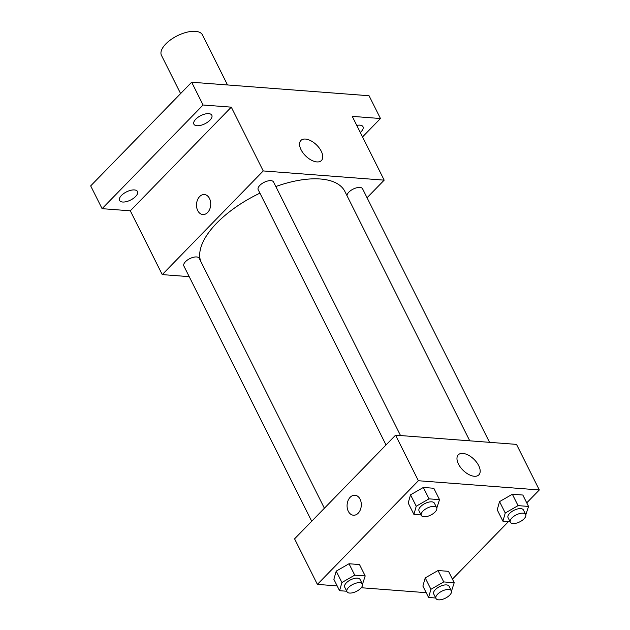<?xml version="1.0" encoding="UTF-8"?>
<svg xmlns="http://www.w3.org/2000/svg" width="630" height="630" viewBox="0 0 630 630"><rect width="100%" height="100%" fill="white"/><g stroke="black" fill="none" stroke-linecap="round" stroke-linejoin="round"><path stroke-width="0.94" d="M227.517 84.956L202.443 34.886A22.908 10.45 153.4 0 0 186.866 32.217A22.908 10.45 153.4 0 0 165.832 43.911A22.908 10.45 153.4 0 0 161.477 55.401L180.605 93.587M189.213 276.649L162.249 274.601L130.308 210.814L102.091 208.664L90.681 185.889L191.67 82.231L369.054 95.744L380.465 118.519L362.534 136.923M122.629 202.025A10.017 4.575 -26.6 0 1 119.566 200.466A10.017 4.575 -26.6 0 1 123.716 193.544A10.017 4.575 -26.6 0 1 134.411 189.937A10.017 4.575 -26.6 0 1 137.482 191.496A10.017 4.575 -26.6 0 1 133.324 198.426A10.017 4.575 -26.6 0 1 122.629 202.025M196.962 125.732A10.017 4.575 -26.6 0 1 193.89 124.173A10.017 4.575 -26.6 0 1 198.048 117.251A10.017 4.575 -26.6 0 1 208.743 113.644A10.017 4.575 -26.6 0 1 211.814 115.203A10.017 4.575 -26.6 0 1 207.656 122.133A10.017 4.575 -26.6 0 1 196.962 125.732M130.308 210.814L231.297 107.155L203.081 105.005L191.67 82.231M102.091 208.664L203.081 105.005M162.249 274.601L263.238 170.935L231.297 107.155M263.238 170.935L384.182 180.148L352.241 116.369L380.465 118.519M301.053 149.72A14.364 7.741 -135.7 0 1 300.88 140.466A14.364 7.741 -135.7 0 1 316.559 144.947A14.364 7.741 -135.7 0 1 321.45 160.508A14.364 7.741 -135.7 0 1 311.346 160.154A14.364 7.741 -135.7 0 1 301.053 149.72M356.769 125.409A10.017 4.575 -26.6 0 1 359.919 125.157A10.017 4.575 -26.6 0 1 362.99 126.717A10.017 4.575 -26.6 0 1 360.313 132.481M259.93 193.15A80.167 36.587 153.4 0 0 216.775 223.075A80.167 36.587 153.4 0 0 200.631 261.088M469.759 440.827L344.893 191.481A80.167 36.587 153.4 0 0 275.822 186.527M384.182 180.148L367.054 197.733M489.541 442.339L362.565 188.772A8.592 3.922 153.4 0 0 356.722 187.772A8.592 3.922 153.4 0 0 348.839 192.158A8.592 3.922 153.4 0 0 347.012 195.702M324.387 508.229L199.222 258.284A8.592 3.922 153.4 0 0 193.386 257.284A8.592 3.922 153.4 0 0 185.496 261.67A8.592 3.922 153.4 0 0 183.865 265.978L311.7 521.254M386.025 444.961L258.19 189.685A8.592 3.922 -26.6 0 1 264.12 182.33A8.592 3.922 -26.6 0 1 273.554 181.991L400.53 435.558M207.609 212.515A10.017 7.095 94.4 0 1 202.86 214.539A10.017 7.095 94.4 0 1 196.544 204.01A10.017 7.095 94.4 0 1 204.38 194.552A10.017 7.095 94.4 0 1 210.522 201.616A10.017 7.095 94.4 0 1 207.609 212.515M202.86 214.539A10.017 7.095 94.4 0 1 196.544 204.01A10.017 7.095 94.4 0 1 204.38 194.552M337.176 585.9L317.386 584.396L294.572 538.839L395.561 435.173L516.505 444.386L539.319 489.951L526.743 502.85M426.187 592.68L361.25 587.735M497.212 509.788L499.551 501.614L512.355 494.243L522.829 495.038L512.355 494.243L499.551 501.614L497.212 509.788L502.913 521.183L505.252 513.009L518.065 505.63L528.538 506.425L525.806 514.828M333.868 579.301L336.207 571.126L349.02 563.755L359.494 564.551L349.02 563.755L336.207 571.126L333.868 579.301L339.57 590.696L341.909 582.522L354.721 575.143L365.195 575.938L362.463 584.341M508.473 521.601L452.419 579.143M317.386 584.396L418.375 480.737L539.319 489.951M422.88 586.081L425.219 577.907L438.031 570.536L448.505 571.331L438.031 570.536L425.219 577.907L422.88 586.081L428.589 597.476L430.92 589.302L443.733 581.923L454.206 582.726L451.482 591.121M408.193 503.008L410.532 494.834L423.344 487.462L433.818 488.258L423.344 487.462L410.532 494.834L408.193 503.008L413.902 514.403L416.233 506.229L429.046 498.85L439.519 499.645L436.795 508.048M418.375 480.737L395.561 435.173M458.467 464.066A14.364 7.741 -135.7 0 1 458.293 454.821A14.364 7.741 -135.7 0 1 473.981 459.301A14.364 7.741 -135.7 0 1 478.863 474.863A14.364 7.741 -135.7 0 1 468.759 474.5A14.364 7.741 -135.7 0 1 458.467 464.066M358.186 513.206A10.017 7.095 94.4 0 1 353.43 515.222A10.017 7.095 94.4 0 1 347.114 504.693A10.017 7.095 94.4 0 1 354.95 495.235A10.017 7.095 94.4 0 1 361.092 502.299A10.017 7.095 94.4 0 1 358.186 513.206M353.43 515.222A10.017 7.095 94.4 0 1 347.114 504.693A10.017 7.095 94.4 0 1 354.95 495.235M421.068 514.946L413.902 514.403M436.669 507.733L434.393 503.181A8.592 3.922 153.4 0 0 428.55 502.173A8.592 3.922 153.4 0 0 420.667 506.559A8.592 3.922 153.4 0 0 419.029 510.867L421.312 515.427A8.592 3.922 153.4 0 0 430.747 515.088A8.592 3.922 153.4 0 0 436.669 507.733A8.592 3.922 153.4 0 0 430.833 506.733A8.592 3.922 153.4 0 0 422.943 511.119A8.592 3.922 153.4 0 0 421.312 515.427M416.233 506.229L410.532 494.834M429.046 498.85L423.344 487.462M439.519 499.645L433.818 488.258M510.087 521.727L502.913 521.183M525.688 514.513L523.404 509.961A8.592 3.922 153.4 0 0 517.561 508.953A8.592 3.922 153.4 0 0 509.678 513.348A8.592 3.922 153.4 0 0 508.048 517.647L510.324 522.207A8.592 3.922 153.4 0 0 519.758 521.868A8.592 3.922 153.4 0 0 525.688 514.513A8.592 3.922 153.4 0 0 519.845 513.513A8.592 3.922 153.4 0 0 511.962 517.899A8.592 3.922 153.4 0 0 510.324 522.207M505.252 513.009L499.551 501.614M518.065 505.63L512.355 494.243M528.538 506.425L522.829 495.038M346.744 591.239L339.57 590.696M362.344 584.026L360.061 579.474A8.592 3.922 153.4 0 0 354.217 578.466A8.592 3.922 153.4 0 0 346.335 582.86A8.592 3.922 153.4 0 0 344.704 587.16L346.98 591.72A8.592 3.922 153.4 0 0 356.423 591.381A8.592 3.922 153.4 0 0 362.344 584.026A8.592 3.922 153.4 0 0 356.501 583.026A8.592 3.922 153.4 0 0 348.618 587.412A8.592 3.922 153.4 0 0 346.98 591.72M341.909 582.522L336.207 571.126M354.721 575.143L349.02 563.755M365.195 575.938L359.494 564.551M435.755 598.02L428.589 597.476M451.356 590.806L449.08 586.254A8.592 3.922 153.4 0 0 443.237 585.246A8.592 3.922 153.4 0 0 435.346 589.641A8.592 3.922 153.4 0 0 433.716 593.94L435.999 598.5A8.592 3.922 153.4 0 0 445.434 598.161A8.592 3.922 153.4 0 0 451.356 590.806A8.592 3.922 153.4 0 0 445.52 589.806A8.592 3.922 153.4 0 0 437.63 594.192A8.592 3.922 153.4 0 0 435.999 598.5M430.92 589.302L425.219 577.907M443.733 581.923L438.031 570.536M454.206 582.726L448.505 571.331"/></g></svg>
